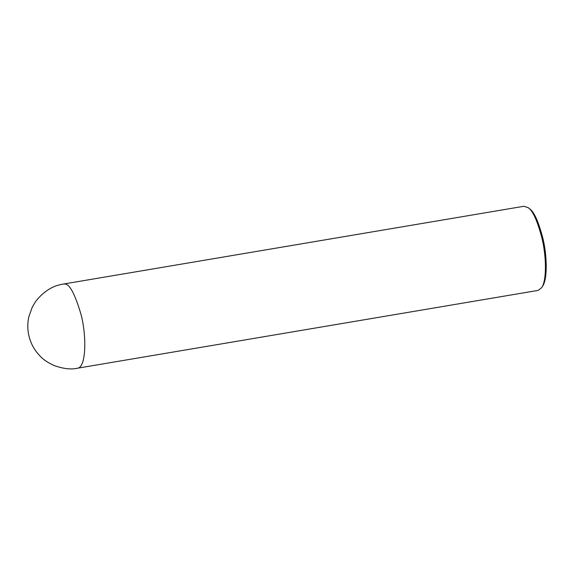 <?xml version="1.0" encoding="UTF-8"?>
<svg xmlns="http://www.w3.org/2000/svg" width="575" height="575" viewBox="0 0 575 575"><rect width="100%" height="100%" fill="white"/><g stroke="black" fill="none" stroke-linecap="round" stroke-linejoin="round"><path stroke-width="0.86" d="M77.56 368.194L538.164 290.389L541.707 287.637C547.019 279.788 546.171 255.602 542.06 238.546C537.452 220.937 532.831 210.651 528.202 207.697L523.954 206.26L63.351 284.057C52.85 285.588 43.657 291.338 35.765 301.3L32.322 307.014L28.836 316.76C27.485 322.863 27.456 328.972 28.75 335.081C30.626 343.555 34.672 350.822 40.89 356.867C43.88 360.036 48.444 362.99 54.589 365.729C63.775 368.87 71.437 369.689 77.56 368.194C86.437 367.368 86.581 334.902 80.974 314.281C74.808 293.437 69.28 283.353 64.393 284.028L63.351 284.057M542.16 286.868L542.628 286.199C547.774 278.595 546.954 255.163 542.973 238.639C538.502 221.583 534.031 211.622 529.546 208.754L528.202 207.697M542.628 286.199L541.707 287.637"/></g></svg>
